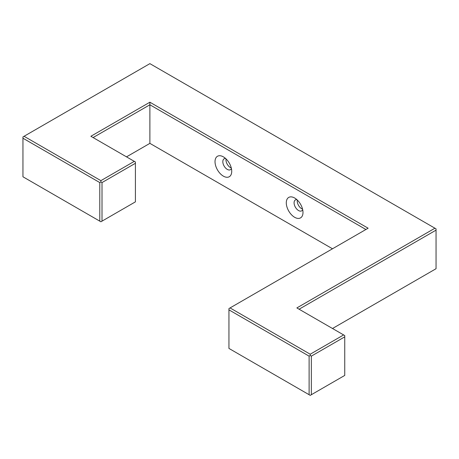 <?xml version="1.0" encoding="UTF-8"?>
<svg xmlns="http://www.w3.org/2000/svg" width="459" height="459" viewBox="0 0 459 459"><rect width="100%" height="100%" fill="white"/><g stroke="black" fill="none" stroke-linecap="round" stroke-linejoin="round"><path stroke-width="0.69" d="M309.114 394.717L228.943 348.427L228.943 309.859L309.114 356.144L309.114 394.717L310.227 395.36L311.34 394.717L311.34 356.144L344.743 336.86L344.743 335.569L343.63 334.927L310.227 354.216L230.057 307.926L368.129 228.215L149.886 102.214L90.871 136.283L134.298 161.356L100.894 180.645L24.063 136.283L149.886 63.64L434.937 228.215L296.864 307.926L343.63 334.927M332.5 328.501L436.05 268.716L436.05 230.143L299.09 309.217M365.903 229.5L149.886 104.784L149.886 143.357L126.506 156.858M149.886 102.214L149.886 104.784L93.097 137.568M99.781 221.14L99.781 182.573L22.95 138.216L22.95 176.784L100.894 221.789L102.007 221.14L102.007 182.573L100.894 181.93L100.894 180.645M99.781 182.573L100.894 181.93M302.992 212.465A11.808 6.816 -120 0 0 294.638 198.001A11.808 6.816 -120 0 0 286.29 202.821A11.808 6.816 -120 0 0 294.638 217.285A11.808 6.816 -120 0 0 302.992 212.465M215.024 161.677A11.808 6.816 -120 0 0 223.378 176.141A11.808 6.816 -120 0 0 231.726 171.322A11.808 6.816 -120 0 0 223.378 156.858A11.808 6.816 -120 0 0 215.024 161.677M332.494 248.784L149.886 143.357M311.34 394.717L344.743 375.428L344.743 336.86M310.227 354.216L310.227 355.501L311.34 356.144M310.227 355.501L309.114 356.144M102.007 221.14L135.411 201.857L135.411 163.284L102.007 182.573M134.298 161.356L135.411 161.998L135.411 163.284M230.057 307.926L228.943 308.574L228.943 309.859M24.063 136.283L22.95 136.925L22.95 138.216M436.05 230.143L436.05 228.857L434.937 228.215M296.898 199.665A6.3 3.638 -120 0 0 295.384 199.94A6.3 3.638 -120 0 0 294.081 202.821A6.3 3.638 -120 0 0 296.83 209.161A6.3 3.638 -120 0 0 301.683 210.847A6.3 3.638 -120 0 0 302.676 209.677M226.052 158.912A6.3 3.638 -120 0 0 225.966 159.858A6.3 3.638 -120 0 0 231.284 167.977M225.639 158.521A6.3 3.638 -120 0 0 224.124 158.797A6.3 3.638 -120 0 0 222.822 161.677A6.3 3.638 -120 0 0 225.57 168.017A6.3 3.638 -120 0 0 230.424 169.704A6.3 3.638 -120 0 0 231.416 168.533M297.317 200.055A6.3 3.638 -120 0 0 297.231 201.002A6.3 3.638 -120 0 0 302.55 209.12"/></g></svg>
